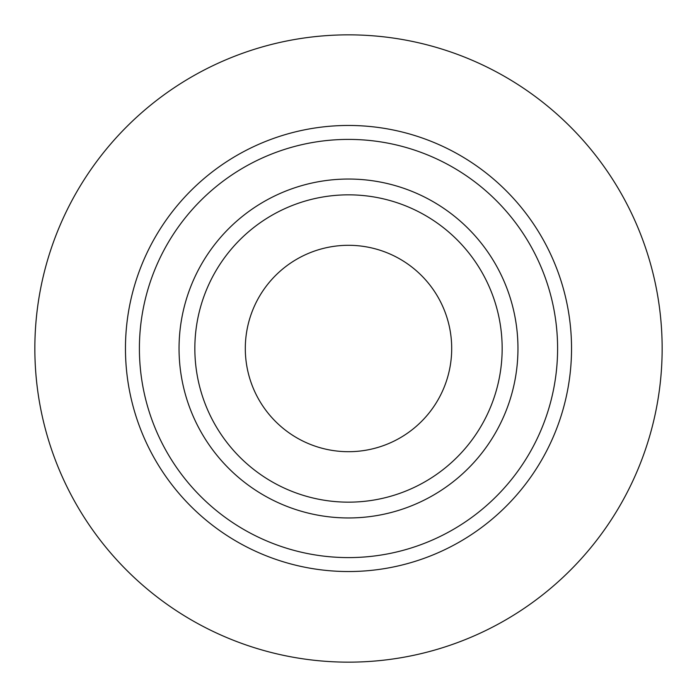 <?xml version="1.0" encoding="UTF-8"?>
<svg xmlns="http://www.w3.org/2000/svg" width="697" height="697" viewBox="0 0 697 697"><rect width="100%" height="100%" fill="white"/><g stroke="black" fill="none" stroke-linecap="round" stroke-linejoin="round"><path stroke-width="1.05" d="M502.162 348.5A153.662 153.662 0 0 0 271.673 215.425A153.662 153.662 0 0 0 271.673 481.575A153.662 153.662 0 0 0 502.162 348.5M517.958 348.5A169.458 169.458 0 0 0 263.771 201.747A169.458 169.458 0 0 0 263.771 495.253A169.458 169.458 0 0 0 517.958 348.5M557.6 348.5A209.1 209.1 0 0 0 348.5 139.4A209.1 209.1 0 0 0 139.4 348.5A209.1 209.1 0 0 0 348.5 557.6A209.1 209.1 0 0 0 557.6 348.5M451.7 348.5A103.2 103.2 0 0 0 296.905 259.127A103.2 103.2 0 0 0 296.905 437.873A103.2 103.2 0 0 0 451.7 348.5M662.15 348.5A313.65 313.65 0 0 1 191.675 620.13A313.65 313.65 0 0 1 191.675 76.87A313.65 313.65 0 0 1 662.15 348.5M125.46 348.5A223.04 223.04 0 0 1 460.02 155.344A223.04 223.04 0 0 1 460.02 541.656A223.04 223.04 0 0 1 125.46 348.5"/></g></svg>
